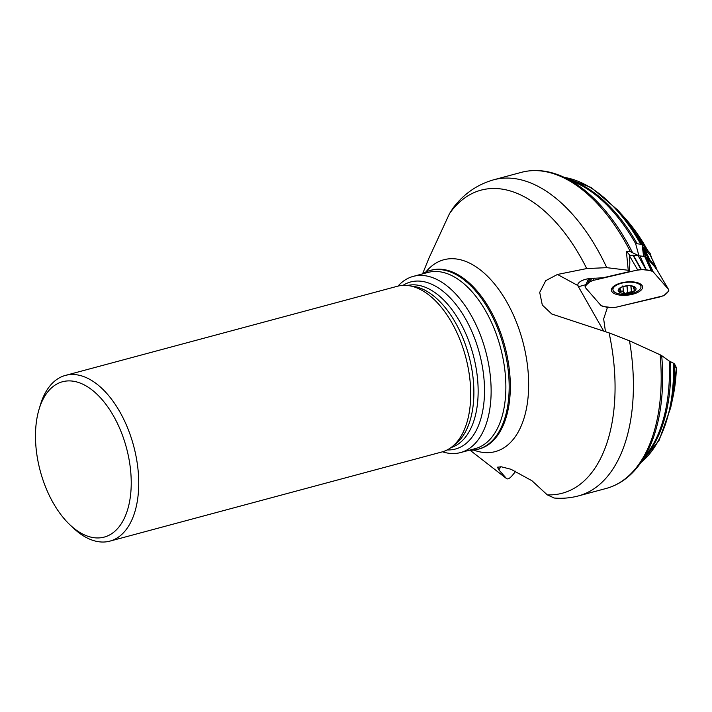 <?xml version="1.0" encoding="UTF-8"?>
<svg xmlns="http://www.w3.org/2000/svg" width="712" height="712" viewBox="0 0 712 712"><rect width="100%" height="100%" fill="white"/><g stroke="black" fill="none" stroke-linecap="round" stroke-linejoin="round"><path stroke-width="1.07" d="M655.805 268.647L656.144 267.525M648.383 259.106A152.083 84.381 -105 0 0 643.995 250.259L643.577 247.375L650.109 255.03A136.615 75.801 -105 0 1 656.01 267.312L649.771 259.684L647.902 259.043M643.924 256.391L638.931 255.777L630.405 251.701L626.364 251.283L629.488 254.869A10.733 2.741 -103.2 0 0 629.862 261.856L629.417 271.601L628.26 270.275L626.364 251.283M676.382 367.632L674.478 363.85A151.202 83.891 75 0 1 670.695 407.691L673.009 396.842A136.615 75.801 -105 0 0 676.382 367.632L675.519 367.784M640.942 462.515A152.083 84.381 -105 0 0 673.481 363.209L669.244 361.029L661.697 355.635A162.977 90.424 75 0 1 640.747 462.791L648.908 451.159A152.92 84.853 -105 0 0 669.244 361.029M673.481 363.209L674.478 363.85M638.931 255.777L635.611 243.593L642.028 244.358L642.589 244.581L644.182 256.427M660.122 354.781L629.506 340.817A163.644 90.798 75 0 1 578.447 495.908L606.232 488.441A163.644 90.798 -105 0 0 660.122 354.781L661.697 355.635M554.248 498.026L547.243 494.84A156.88 87.042 -105 0 0 609.089 332.887L629.506 340.817M515.844 471.086L512.916 474.744C510.014 478.304 507.887 479.577 506.526 478.553L498.881 469.876L497.412 467.197L501.408 466.823L510.985 469.27L531.98 480.76L547.243 494.84M629.417 271.601L603.144 277.769L589.91 278.499A12.878 5.429 173.8 0 0 578.838 282.771L577.877 284.052L577.957 285.904L603.678 331.053M630.405 251.701A163.644 90.798 -105 0 0 521.344 172.357L493.558 179.825A163.644 90.798 75 0 1 606.766 267.659L628.26 270.275M643.995 250.259L645.633 256.854M650.109 255.03L650.608 255.982M607.033 306.997L607.256 307.967L603.66 318.94L605.458 331.659M609.089 332.887L551.791 314.01L542.304 305.03L539.705 292.383L545.748 280.653L557.46 274.458L586.724 268.566A156.88 87.042 -105 0 0 449.468 213.671L428.855 258.349L422.652 273.648M469.342 450.207A92.551 51.353 -105 0 0 478.099 449.245A92.551 51.353 -105 0 0 503.687 346.539A92.551 51.353 -105 0 0 430.093 270.48A92.551 51.353 -105 0 0 422.02 274.031M442.499 451.8A91.207 50.605 -105 0 0 460.504 452.583A91.207 50.605 -105 0 0 483.573 344.038A91.207 50.605 -105 0 0 413.191 276.398A91.207 50.605 -105 0 0 397.999 286.099M449.468 213.671L453.028 208.1M606.766 267.659L586.724 268.566M109.915 541.12L441.912 451.96A85.796 47.597 -105 0 0 462.64 433.323A85.796 47.597 -105 0 0 424.69 292A85.796 47.597 -105 0 0 397.412 286.251L65.415 375.411A85.796 47.597 75 0 1 133.642 445.917A85.796 47.597 75 0 1 109.915 541.12A85.796 47.597 75 0 1 73.585 528.242L70.159 525.02A80.429 44.625 -105 0 0 128.863 504.995A80.429 44.625 -105 0 0 99.911 397.189A80.429 44.625 -105 0 0 39.071 409.267A80.429 44.625 -105 0 0 42.15 477.458A80.429 44.625 -105 0 0 70.159 525.02M39.071 409.267L40.424 404.763A85.796 47.597 75 0 1 65.415 375.411M577.957 285.904L579.524 286.438L585.825 284.667M606.339 306.908L607.256 307.967M498.881 469.876L500.75 466.743M651.498 257.673L650.012 253.116L642.589 244.581M631.508 293.46A14.08 5.936 -6.2 0 1 612.952 289.748A14.08 5.936 -6.2 0 1 626.32 282.326A14.08 5.936 -6.2 0 1 640.96 286.714A14.08 5.936 -6.2 0 1 631.508 293.46M620.25 287.719L618.639 291.546A8.998 3.791 -6.2 0 1 620.348 287.657A8.998 3.791 -6.2 0 1 621.469 287.105A8.998 3.791 -6.2 0 1 628.812 285.672A8.998 3.791 -6.2 0 1 632.078 285.948A8.998 3.791 -6.2 0 1 635.567 287.568A8.998 3.791 -6.2 0 1 633.849 291.457A8.998 3.791 -6.2 0 1 625.385 293.451A8.998 3.791 -6.2 0 1 618.639 291.546L620.508 291.466C622.11 290.674 623.125 290.968 623.552 292.32L625.385 293.451L627.61 292.481M619.912 287.933L621.514 287.078M618.417 291.075L618.639 291.546M619.841 287.986L620.348 287.657M630.529 285.681L635.567 287.568L633.742 288.44L634.641 290.443M635.567 287.568L635.015 288.111L634.899 287.052M634.223 289.918L633.849 291.457L627.592 292.401L627.032 285.761M622.866 285.832L623.552 292.32M620.419 291.546L620.107 288.743M623.463 286.402L626.898 286.002M631.517 291.475L630.894 285.77M594.182 278.08L593.043 280.448L637.703 269.946L629.399 255.679M637.703 269.946L641.049 269.474L646.176 270.035L638.183 255.697L632.977 255.136L629.702 255.608M612.222 292.036A15.691 6.613 173.8 0 0 632.06 294.394A15.691 6.613 173.8 0 0 642.562 286.66A15.691 6.613 173.8 0 0 626.284 281.988A15.691 6.613 173.8 0 0 611.377 290.033A15.691 6.613 173.8 0 0 612.222 292.036M589.963 278.499L587.462 283.919L585.077 286.304L585.486 287.701L600.928 305.439L602.717 306.454L612.64 307.637L616.289 307.175L663.771 295.711L668.826 290.95L668.719 289.731L656.393 268.825L668.497 289.428L653.153 271.788L646.674 257.628L644.689 256.489L638.183 255.697M656.224 268.611L646.674 257.628M653.153 271.788L651.427 270.711L646.389 270.062L639.901 255.902M585.122 286.224L588.601 278.677L585.077 286.304M587.462 283.919L590.15 278.472M593.043 280.448L590.195 281.418L587.569 283.812M635.442 270.48C642.847 269.109 648.748 269.545 653.153 271.788L668.497 289.428C668.675 292.187 666.165 294.608 660.941 296.673L616.289 307.175C609.757 307.833 604.604 307.219 600.83 305.332L585.486 287.701C585.282 284.96 587.801 282.539 593.043 280.448L635.442 270.48M670.579 361.785A152.261 84.488 75 0 1 644.663 457.211M647.6 250.339A136.615 75.801 -105 0 0 625.02 218.175L617.589 209.942A151.202 83.891 75 0 1 641.904 244.341M640.711 244.198A152.083 84.381 -105 0 0 564.376 177.413M570.25 180.136A152.261 84.488 75 0 1 637.213 243.78M635.638 243.593A152.92 84.853 -105 0 0 576.96 183.251L564.064 177.27A162.977 90.424 75 0 1 632.327 252.217M506.588 478.606L504.755 477.209A156.88 87.042 -105 0 0 506.526 478.553M643.577 247.375A151.202 83.891 75 0 1 649.771 259.684M425.874 271.966A99.306 55.1 75 0 1 520.436 333.438A99.306 55.1 75 0 1 473.702 450.064M478.099 449.245L479.256 448.934A92.551 51.353 -105 0 0 504.844 346.228A92.551 51.353 -105 0 0 431.25 270.168L430.093 270.48M460.504 452.583L475.242 448.622A91.207 50.605 -105 0 0 498.311 340.078A91.207 50.605 -105 0 0 427.93 272.447L413.191 276.398M402.983 285.37A86.481 47.98 75 0 1 477.352 346.121A86.481 47.98 75 0 1 447.18 449.931M450.918 447.634A83.963 46.592 -105 0 0 473.168 354.736A83.963 46.592 -105 0 0 407.371 285.485M410.851 286.037A83.963 46.592 75 0 1 468.905 355.884A83.963 46.592 75 0 1 453.651 445.418M557.46 274.458L577.779 285.485M643.639 256.338L642.028 244.358M620.508 291.466L620.197 288.574M623.516 291.991L622.929 286.562M631.428 291.404L630.814 285.761M627.61 292.303L626.916 285.886M634.908 288.084L634.793 286.989M640.969 269.483L632.977 255.136M641.343 269.483L633.351 255.145M640.818 285.459A15.361 6.479 173.8 0 0 641.361 284.684M612.124 287.853A15.361 6.479 173.8 0 0 612.818 288.493M651.48 270.729L644.992 256.569M651.177 270.658L644.689 256.489M590.195 281.418L591.699 278.312M589.963 281.569L591.53 278.33M673.009 396.842L676.4 367.65M640.711 462.836L659.143 440.238L670.695 407.691M625.02 218.175L647.671 250.428M564.011 177.244L591.289 187.567L617.589 209.942M553.909 497.999C562.24 498.738 570.419 498.035 578.447 495.908M606.232 488.441C619.876 484.649 631.384 476.106 640.747 462.791M521.344 172.357C535.059 168.797 549.299 170.435 564.064 177.27M650.314 255.359L656.126 267.49M470.071 450.224L504.755 477.209M452.476 208.83C463.156 194.296 476.853 184.622 493.558 179.825M650.065 253.196L651.56 257.806M640.96 286.714L640.684 284.15M612.952 289.748L612.676 287.185M633.68 288.938L633.413 286.491M588.593 278.677L585.086 286.286"/></g></svg>
